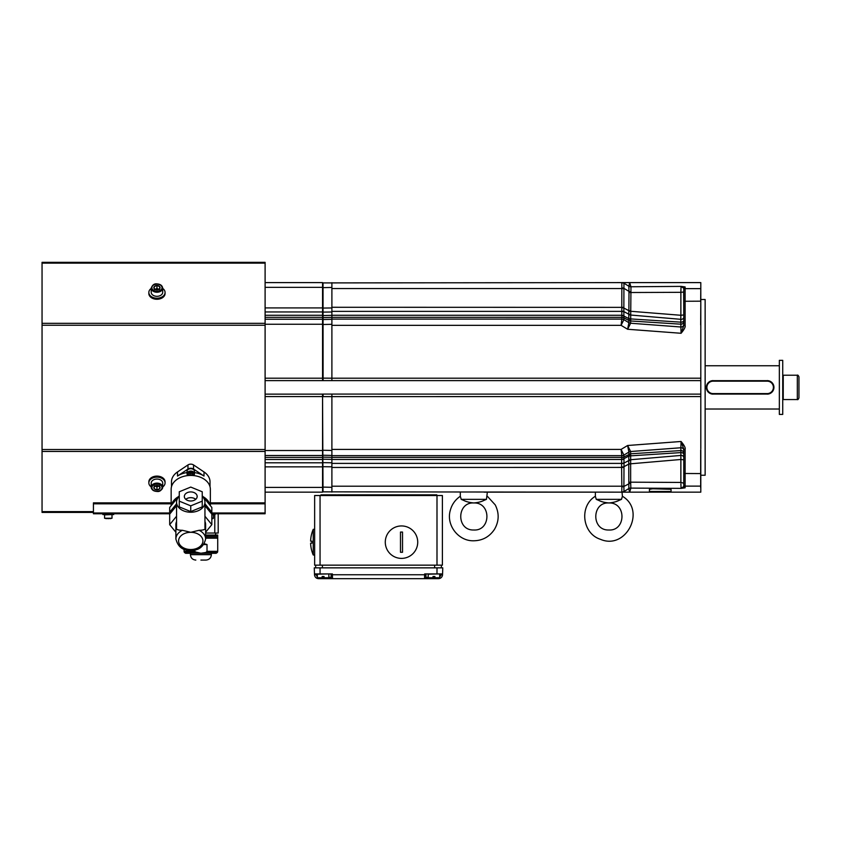 <?xml version="1.0" encoding="UTF-8"?>
<svg xmlns="http://www.w3.org/2000/svg" width="841" height="841" viewBox="0 0 841 841"><rect width="100%" height="100%" fill="white"/><g stroke="black" fill="none" stroke-linecap="round" stroke-linejoin="round"><path stroke-width="1.26" d="M93.425 512.421L42.05 512.421L42.05 262.329L265.104 262.329L265.104 513.777L211.522 513.777M171.154 502.865L93.425 502.865L93.425 513.777L169.977 513.777M165.067 292.468L165.067 293.52A8.116 5.74 180 0 1 156.962 299.259A8.116 5.74 180 0 1 148.846 293.52L148.846 292.468A8.116 5.74 180 0 0 156.962 298.208A8.116 5.74 180 0 0 165.067 292.468A8.116 5.74 0 0 0 162.702 288.421M151.212 486.939A8.116 5.74 0 0 1 148.846 482.892L148.846 481.84A8.116 5.74 0 0 1 156.962 476.101A8.116 5.74 0 0 1 165.067 481.84L165.067 482.892A8.116 5.74 0 0 1 162.702 486.939M210.019 486.729L210.019 481.84A19.259 13.624 180 0 0 204.006 471.948L193.546 464.936A4.058 2.87 180 0 0 187.964 464.936L177.504 471.948A19.259 13.624 180 0 0 171.49 481.84L171.49 486.729M165.067 482.892A8.116 5.74 180 0 0 156.962 477.152A8.116 5.74 180 0 0 148.846 482.892M156.962 479.055L156.962 479.055A5.75 4.058 180 0 0 151.212 483.112L151.212 487.191A5.75 4.058 180 0 0 156.962 491.249A5.75 4.058 180 0 0 162.702 487.191A5.75 4.058 180 0 0 156.962 483.123A5.75 4.058 180 0 0 151.212 487.191C151.58 489.819 153.493 491.239 156.962 491.449C159.59 491.88 161.514 490.461 162.702 487.191L162.702 483.112A5.75 4.058 180 0 0 156.962 479.055L156.962 479.055M154.25 485.804L156.962 486.907L156.962 489.872A3.122 2.208 0 0 1 154.25 488.768A3.122 2.208 0 0 1 154.25 486.561A3.122 2.208 0 0 1 156.962 485.457L156.962 485.457A3.122 2.208 0 0 1 159.664 486.561A3.122 2.208 0 0 1 159.664 488.768A3.122 2.208 0 0 1 156.962 489.872L154.25 488.768L154.25 486.561L154.25 488.768M154.25 486.561L156.962 485.457L159.664 486.561L159.664 488.768L156.962 489.872M159.664 486.561L159.664 488.768M156.962 486.907L159.664 485.804M204.006 471.948L204.006 476.059L193.546 469.047A4.058 2.87 180 0 0 187.964 469.047L177.504 476.059A19.259 13.624 180 0 1 187.038 472.579M204.006 476.059A19.259 13.624 180 0 0 194.471 472.579M194.271 474.597L194.271 475.659M210.355 505.651L210.355 489.294A19.606 13.855 180 0 0 190.749 475.428A19.606 13.855 180 0 0 171.154 489.294L171.154 505.651M171.375 505.378L178.523 496.621A19.606 13.855 180 0 0 171.375 505.378L169.682 507.459L169.682 512.232L170.46 513.189M211.049 513.189L211.827 512.232L211.827 507.459L210.134 505.378A19.606 13.855 180 0 0 202.986 496.621L202.239 495.717M179.259 495.717L178.523 496.621M176.557 503.812L169.682 512.232M210.134 505.378L202.986 496.621M211.827 512.232L204.952 503.812M205.624 532.258L211.827 524.658L211.827 514.145L204.952 505.725M176.557 505.725L169.682 514.145L169.682 524.658L175.885 532.258M211.827 524.658L204.952 516.237M204.952 521.525A14.875 10.512 0 0 1 205.624 524.658L205.624 538.997A14.875 10.512 180 0 0 199.086 530.293L190.749 532.311A12.163 8.599 180 0 0 178.586 540.91A12.163 8.599 180 0 0 190.749 549.52A12.163 8.599 180 0 0 202.923 540.91A12.163 8.599 180 0 0 190.749 532.311L182.423 530.293C177.798 530.229 175.843 529.378 176.557 527.738L176.557 502.193A14.192 10.039 0 0 0 190.749 512.232A14.192 10.039 0 0 0 204.952 502.193A14.192 10.039 0 0 0 202.239 496.306M179.259 496.306A14.192 10.039 0 0 0 176.557 502.193M199.086 530.293C203.711 530.229 205.667 529.378 204.952 527.738L204.952 502.193M176.557 516.237L169.682 524.658M182.423 530.293A14.875 10.512 180 0 0 175.885 538.997L175.885 524.658A14.875 10.512 0 0 1 176.557 521.525M179.259 501.152L179.259 506.892L190.749 511.58L202.239 506.892L202.239 491.775L190.749 487.076L179.259 491.775L179.259 501.152L190.749 505.84L202.239 501.152M190.749 511.58L190.749 505.84M184.337 496.463A6.423 4.541 180 0 1 190.749 491.922A6.423 4.541 180 0 1 197.172 496.463A6.423 4.541 180 0 1 190.749 501.005A6.423 4.541 180 0 1 184.337 496.463M195.732 499.333A6.423 4.541 0 0 0 185.777 499.333M187.238 474.597L187.238 475.659M193.398 475.554A3.721 2.628 180 0 0 194.471 473.714L194.471 471.338A3.721 2.628 180 0 0 190.749 468.71L190.749 468.71A3.721 2.628 180 0 0 187.038 471.338L187.038 473.714A3.721 2.628 180 0 0 188.111 475.554M189.067 472.915L190.749 473.609L190.749 475.375A1.955 1.377 0 0 1 189.067 474.692A1.955 1.377 0 0 1 189.067 473.304A1.955 1.377 0 0 1 190.749 472.621L190.749 472.621A1.955 1.377 0 0 1 192.442 473.304A1.955 1.377 0 0 1 192.442 474.692A1.955 1.377 0 0 1 190.749 475.375L189.067 474.692L189.067 473.304L189.067 474.692M189.067 473.304L190.749 472.621L192.442 473.304L192.442 474.692L190.749 475.375M192.442 473.304L192.442 474.692M190.749 473.609L192.442 472.915M151.212 288.421A8.116 5.74 0 0 0 148.846 292.468M151.212 288.169L151.212 292.248A5.75 4.058 0 0 0 156.962 296.316L156.962 296.316A5.75 4.058 0 0 0 162.702 292.248L162.702 288.169C162.334 285.551 160.421 284.121 156.962 283.911C154.324 283.48 152.41 284.91 151.212 288.169A5.75 4.058 0 0 0 156.962 292.237A5.75 4.058 0 0 0 162.702 288.169M159.664 288.799L156.962 289.903A3.122 2.208 180 0 1 154.25 288.799A3.122 2.208 180 0 1 154.25 286.592A3.122 2.208 180 0 1 156.962 285.488A3.122 2.208 180 0 1 159.664 286.592A3.122 2.208 180 0 1 159.664 288.799A3.122 2.208 180 0 1 156.962 289.903L154.25 288.799L154.25 286.592L156.962 285.488L159.664 286.592L159.664 288.799L159.664 286.592M154.25 288.799L154.25 286.592M159.664 289.556L156.962 288.452L156.962 285.488M156.962 288.452L154.25 289.556M265.104 502.865L210.355 502.865M265.104 503.822L210.355 503.822M171.154 503.822L93.425 503.822M218.197 513.777L218.197 533.036L205.624 533.036M214.781 533.036L214.781 514.587M205.624 535.065L217.724 535.065L217.724 536.011L205.624 536.011M205.624 536.421L217.724 536.421L217.724 537.777L205.624 537.777M205.624 538.177L217.724 538.177L217.724 551.328L207.012 551.328L207.012 544.537L204.289 543.728M203.753 544.537L207.012 544.537M207.012 551.328L205.908 552.484L206.718 551.854L217.724 551.328M184.431 552.484L185.682 553.315L216.105 553.315L217.356 552.484L205.908 552.484L200.894 553.241L195.059 551.854L195.869 552.484L184.431 552.484L184.168 551.854L195.059 551.854L194.776 549.898M200.894 560.074L205.961 560.074L200.894 560.074M215.086 513.777L215.086 514.587L211.827 514.587M213.109 514.587L211.827 514.881M211.827 518.645L212.994 518.645L211.827 518.645M113.703 514.587L113.703 513.777L113.703 514.587L102.886 514.587L102.886 513.777M111.716 514.587L104.568 514.881L104.568 518.235L106.344 518.645M108.289 518.645L104.568 518.235L112.011 518.235L108.289 518.645M110.245 518.645L112.011 518.235L112.011 514.881L112.011 518.235M265.104 492.153L322.555 492.153L322.555 466.85L265.104 466.85M265.104 450.524L322.555 450.524L322.555 466.85M322.555 450.524L322.555 394.082L700.805 394.135L700.805 308.521M265.104 394.135L322.555 394.135M331.89 282.681L331.89 317.341L621.835 317.341L621.793 307.711A4.058 0.746 6.2 0 1 623.854 308.027L623.917 288.316A4.058 0.925 10.9 0 0 621.856 287.811L621.814 282.608L323.028 282.912A2.702 2.702 180 0 0 322.555 282.965A2.702 2.702 0 0 1 323.028 282.912L323.102 380.616L700.805 380.616M323.102 380.616L265.104 380.616M265.104 319.244L322.555 319.244L322.555 380.616M322.555 319.244L322.555 317.341L265.104 317.341M265.104 282.608L322.555 282.608L322.555 317.341M680.989 330.797L680.874 327.002L681.073 333.278L627.628 329.262L630.645 323.196L630.971 286.76A4.058 3.9 -47.2 0 1 628.837 286.203L629.699 282.608L700.805 282.608L700.805 325.93M484.143 492.153L595.365 492.153L595.365 496.253C578.997 506.051 582.182 533.478 600.348 539.27C625.956 550.519 646.487 510.466 622.403 496.253L622.025 492.153L629.699 492.153L630.866 488.106A4.058 4.047 13.6 0 0 628.721 488.705L629.699 492.153L700.805 492.153L700.805 487.769A2.702 2.702 180 0 1 700.669 487.78L700.805 487.854M680.884 483.754L681.073 488.369L683.775 486.476L683.775 473.483L700.805 473.578L700.805 449.872L700.805 487.769M700.669 449.872L700.669 487.78M323.102 394.135L322.997 396.626L700.805 396.563L700.805 448.831M700.805 396.563L700.805 394.135M331.89 380.616L331.89 378.198L322.555 378.135M630.645 320.999L628.816 320.347A4.058 3.995 49.3 0 0 630.655 320.978L680.874 324.184L680.874 327.002L630.634 323.238A4.058 4.016 26.8 0 1 628.879 322.681L627.628 329.262L621.089 325.341L331.89 325.341L331.89 317.341M331.89 325.341L331.89 378.198L700.805 378.198M623.885 319.675L621.089 325.341L621.825 319.107A4.058 4.016 23.5 0 1 623.885 319.675L623.854 308.027L628.879 310.697L628.994 291.396L628.837 286.203L623.917 283.207A4.058 4.058 90 0 0 621.814 282.608L622.939 282.608L621.814 282.608A4.058 4.058 -90 0 1 623.917 283.207M683.775 325.593L685.121 325.509C685.594 326.897 684.238 329.483 681.073 333.278L683.775 325.593L683.775 306.429M700.805 286.907L700.669 301.183L683.775 301.278L683.775 288.747M683.659 292.09L683.775 314.944L680.874 315.28L680.779 319.317A2.702 1.955 0 0 0 682.408 319.075M630.971 286.76L681.073 286.392L683.775 288.284A1.356 1.346 0 0 1 685.121 286.939L681.073 286.392L680.874 291.438M628.879 322.681L623.896 319.654A4.058 4.026 0 0 0 621.835 319.096L331.89 319.107M621.793 307.711L621.835 288.547L623.896 288.621M630.771 291.88A4.058 0.957 11.8 0 1 628.994 291.396L623.917 288.316L623.959 283.238L621.814 282.608M628.721 286.056A4.058 4.047 -13.6 0 0 630.866 286.655L629.699 282.608L622.939 282.608M683.775 300.405L683.775 317.383A2.702 1.955 180 0 1 680.779 319.317L680.874 324.184A2.702 2.681 0 0 0 682.072 323.995M628.816 320.347L628.805 318.392A4.058 2.786 0 0 0 630.813 318.928L680.779 322.156A2.702 1.871 180 0 0 683.775 320.295L683.775 324.321A2.702 2.681 180 0 1 680.874 327.002M630.645 323.196A4.058 4.026 0 0 1 628.879 322.65L628.879 320.453L623.854 317.793A4.058 3.963 -30.1 0 0 621.793 317.278M630.771 319.591L624.011 316.132A4.058 2.891 4.4 0 0 621.573 315.459M621.573 311.191A4.058 2.838 -4.3 0 1 624.011 311.664L628.763 314.198L628.879 310.697L630.645 310.771M628.816 311.128L680.874 315.28L680.874 292.321L683.775 291.995M628.805 318.392L628.805 314.481A4.058 2.943 0 0 0 630.813 315.049L680.779 319.317M628.805 314.481L628.763 314.198A4.058 2.376 -16 0 0 630.771 314.324M322.555 396.626L323.028 491.848A2.702 2.702 0 0 1 322.555 491.796L323.028 491.848A2.702 2.702 91.5 0 1 322.555 491.796L322.965 491.838M322.555 450.25L331.89 450.461L331.89 394.135M331.89 450.461L331.89 455.654L621.825 455.654L621.089 449.409L627.628 445.499L681.073 441.483L680.874 447.759L680.989 444.059M685.121 449.252C685.594 447.864 684.238 445.278 681.073 441.483L683.775 449.157L685.121 449.252L685.121 486.119L700.669 486.119A2.702 2.702 180 0 0 700.805 486.119M680.874 447.759A2.702 2.681 180 0 1 683.775 450.44L683.775 453.257A2.702 2.681 180 0 0 680.874 450.576L630.655 453.783L630.634 451.522L680.874 447.759L680.874 482.44L630.645 482.177L630.866 488.106L681.073 488.369L685.121 487.822L685.121 486.119A1.356 1.346 0 0 1 683.775 484.773L683.775 484.784M671.065 489.315L652.732 488.768L649.431 489.315L649.431 491.47L671.065 491.47L671.065 489.315M657.242 488.768L663.255 488.768M331.89 486.214L621.835 486.214L621.814 492.153A4.058 4.058 90 0 0 621.825 492.153L323.028 491.848A2.702 2.702 0 0 1 322.555 491.796M618.335 492.153L621.814 492.153A4.058 4.058 -90 0 0 623.917 491.554L628.837 488.558L628.763 460.563L624.011 463.097L623.896 455.097L621.089 449.409L331.89 449.409M622.403 496.253L621.499 499.291M621.488 499.354L618.934 500.448L621.488 499.354L596.269 499.354L595.365 496.253M623.917 491.554L621.814 492.153M487.349 492.153L486.455 499.281M486.434 499.354L483.88 500.448L486.434 499.354L461.225 499.354L460.311 496.253C455.086 499.838 451.701 504.705 450.156 510.865C446.298 525.036 457.967 540.553 472.653 540.784C481.956 540.921 489.22 537.136 494.434 529.42C499.112 521.378 499.375 513.189 495.212 504.863L487.349 496.253M460.311 492.153L460.311 496.253M322.555 487.097L331.89 487.328L331.89 492.08M323.028 487.097L331.89 487.328L331.89 455.654M621.846 492.08A4.058 3.932 56.5 0 0 623.959 491.522L623.896 486.14L621.835 486.214L621.583 463.391L331.89 463.391M624.022 462.802A4.058 2.943 0 0 1 621.583 463.391L621.825 455.654A4.058 4.016 -23.5 0 0 623.885 455.086M621.835 455.664A4.058 4.026 -0 0 0 623.896 455.097L628.879 452.111L627.628 445.499L630.634 451.522A4.058 4.016 -26.8 0 0 628.879 452.08A4.058 4.026 0 0 1 630.645 451.564M683.775 468.363L683.775 449.157M680.874 482.44L683.775 483.197L683.775 459.806L680.874 459.48L630.655 463.801L630.655 453.783L623.854 456.968A4.058 3.963 30.1 0 1 621.793 457.483M630.771 460.426A4.058 2.376 16 0 0 628.763 460.563L628.805 460.279A4.058 2.943 0 0 1 630.813 459.712L680.779 455.444A2.702 1.955 180 0 1 683.775 457.378L683.775 483.564M683.775 453.257L683.775 454.466A2.702 1.871 180 0 0 680.779 452.605L630.813 455.833A4.058 2.786 0 0 0 628.805 456.369L628.816 454.413M683.775 486.35L683.775 486.476A1.356 1.346 0 0 0 685.121 487.822M628.721 488.705L628.837 488.558A4.058 3.9 47.2 0 1 630.971 487.99M621.856 486.95A4.058 0.925 -10.9 0 0 623.917 486.445L630.771 482.871M623.896 486.14L624.011 463.097A4.058 2.838 4.3 0 1 621.573 463.57M621.793 467.049A4.058 0.746 -6.2 0 0 623.854 466.734L628.879 464.064L630.645 463.99L628.816 463.633M630.771 455.17A4.058 3.164 -20.9 0 0 628.763 456.116L624.011 458.629A4.058 2.891 -4.4 0 1 621.573 459.302M628.805 460.279L628.805 456.369M682.482 444.574L682.881 445.52M463.78 500.448L461.225 499.354L463.78 500.448C466.271 501.73 469.625 502.571 473.83 502.96L473.83 502.96C456.652 501.94 456.137 530.65 473.83 529.998C491.007 531.028 491.522 502.319 473.83 502.96C478.035 502.571 481.388 501.73 483.88 500.448M598.824 500.448L596.269 499.354L598.824 500.448C601.326 501.73 604.679 502.571 608.884 502.96L608.884 502.96C591.696 501.94 591.181 530.65 608.884 529.998C626.061 531.028 626.577 502.319 608.884 502.96C613.089 502.571 616.432 501.73 618.934 500.448M611.323 502.792L612.753 502.498M614.119 502.151L615.339 501.783M616.611 501.341L617.715 500.931M700.805 299.512L705.136 299.512L705.136 475.249L700.805 475.249M705.136 365.751L779.344 365.751M705.136 409.01L779.344 409.01M712.19 394.082L768.096 394.082M770.44 393.304L771.491 392.589M773.93 387.69L773.93 387.07M773.762 385.861L773.489 384.957M771.491 382.171L770.44 381.457M768.096 380.679L712.19 380.679M709.846 381.457L708.805 382.171M706.356 387.07L706.356 387.69M706.524 388.899L706.797 389.804M708.805 392.589L709.846 393.304M779.344 414.413L779.344 360.347L782.729 360.347L782.729 414.413L779.344 414.413M782.729 375.738L783.244 375.212L783.244 399.549L797.331 399.549C797.741 399.948 798.277 399.412 798.95 397.919L798.95 395.186M783.244 375.212L797.331 375.212C797.741 374.813 798.277 375.349 798.95 376.831L798.95 397.919M798.95 380.616L798.95 387.375M767.181 393.599L767.181 394.135A6.76 6.76 0 0 0 773.941 387.375A6.76 6.76 0 0 0 767.181 380.616L767.181 381.162L713.105 381.162A6.223 6.223 0 0 0 706.892 387.375A6.223 6.223 0 0 0 713.105 393.599L767.181 393.599A6.223 6.223 0 0 0 773.405 387.375A6.223 6.223 0 0 0 767.181 381.162M713.105 381.162L713.105 380.616A6.76 6.76 0 0 0 706.345 387.375A6.76 6.76 0 0 0 713.105 394.135L713.105 393.599M442.461 575.433L442.534 574.75C442.229 577.136 440.884 578.45 438.487 578.671L439.917 578.408M440.074 578.345L440.915 577.851M440.968 577.809L441.588 577.22M441.63 577.178L442.156 576.327M320.053 567.854L320.053 573.93L314.481 573.93L314.271 567.854L442.776 567.854L442.534 574.75C442.229 577.136 440.884 578.45 438.487 578.671L424.537 578.671L433.956 578.671L433.956 576.505L432.999 576.505L432.999 577.725L428.206 577.725L428.878 578.398L432.999 578.398L432.999 577.725M425.977 574.75L426.009 573.93L425.977 574.75L424.621 574.75L424.537 578.671A1.356 1.356 0 0 0 425.882 577.357L425.977 574.75L425.882 577.357A1.356 1.356 2 0 1 424.537 578.671L318.571 578.671C316.163 578.45 314.818 577.136 314.513 574.75L314.597 575.433M428.206 577.357L425.882 577.357L426.009 573.93L425.882 577.357A1.356 1.356 0 0 1 424.537 578.671A1.356 1.356 0 0 0 425.882 577.357A1.356 1.356 2 0 1 424.537 578.671A1.356 1.356 0 0 0 425.882 577.357A1.356 1.356 0 0 1 424.537 578.671M320.053 573.93L332.395 573.93L332.521 578.671A1.356 1.356 0 0 1 331.165 577.357L331.049 573.93L331.07 574.75L424.621 574.75L424.652 573.93L442.566 573.93M332.521 578.671A1.356 1.356 -2 0 1 331.165 577.357A1.356 1.356 0 0 0 332.521 578.671A1.356 1.356 -2 0 1 331.165 577.357A1.356 1.356 0 0 0 332.521 578.671A1.356 1.356 0 0 1 331.165 577.357L331.049 573.93M314.902 576.358L315.428 577.178M315.47 577.231L316.09 577.82M316.132 577.851L316.973 578.345M317.919 578.619L318.571 578.671C316.163 578.45 314.818 577.136 314.513 574.75L314.481 573.93M441.388 565.152L441.388 567.854M315.669 565.152L315.669 567.854M320.053 565.152L314.65 565.152L314.65 495.528L442.398 495.528L442.398 565.152L320.053 565.152L320.053 495.528M314.65 555.007L313.241 555.007L313.241 529.325A32.442 32.442 0 0 0 310.613 541.152L311.916 541.152L310.613 541.152M314.65 529.325L313.241 529.325M313.241 555.007A32.442 32.442 0 0 1 310.613 543.181L311.916 543.181L311.916 541.152M311.916 543.181L310.613 543.181M336.568 495.528L336.568 494.855L327.832 494.855L327.832 495.528M337.409 495.528L336.568 494.855M327.832 494.855L321.073 494.855L321.073 495.528M436.826 495.528L436.826 494.855L337.409 494.855M321.073 494.855L320.232 495.528M435.974 494.855L435.974 495.528M420.489 495.528L420.489 494.855M419.638 495.528L419.638 494.855M417.725 542.161A16.221 16.221 0 0 1 401.504 558.392A16.221 16.221 0 0 1 385.283 542.161A16.221 16.221 0 0 1 401.504 525.94A16.221 16.221 0 0 1 417.725 542.161M400.495 532.059L400.495 552.274L402.524 552.274L402.524 532.059L400.495 532.059M328.579 573.93L317.351 574.203L317.351 577.725L318.035 578.398L322.156 578.398L322.156 577.725L317.351 577.725M328.842 574.203L328.842 577.725L324.048 577.725L324.048 576.505L322.156 576.505L322.156 577.725M322.156 578.398L318.035 578.398M324.048 577.725L324.048 578.398L328.169 578.398L324.048 578.398M439.423 573.93L428.206 574.203L428.206 577.725M439.696 574.203L439.696 577.725L434.902 577.725L434.902 576.505L433.956 576.505M432.999 578.398L428.878 578.398M434.902 577.725L434.902 578.398L439.023 578.398L434.902 578.398M93.425 511.633L42.05 511.633M265.104 263.128L42.05 263.128M265.104 323.322L42.05 323.322M265.104 325.236L42.05 325.236M265.104 449.525L42.05 449.525M265.104 451.438L42.05 451.438M156.962 484.08A5.067 3.585 180 0 0 151.885 487.664A5.067 3.585 180 0 0 156.962 491.249A5.067 3.585 180 0 0 162.029 487.664A5.067 3.585 180 0 0 156.962 484.08M193.546 464.936L193.546 469.047M177.504 471.948L177.504 476.059M187.964 464.936L187.964 469.047M193.504 475.564L194.471 473.714A3.721 2.628 180 0 0 190.749 471.086A3.721 2.628 180 0 0 187.038 473.714L188.006 475.564M193.241 475.543A3.311 2.344 180 0 0 193.766 473.031A3.311 2.344 180 0 0 190.749 471.654A3.311 2.344 180 0 0 187.732 473.031A3.311 2.344 180 0 0 188.268 475.543M156.962 284.111A5.067 3.585 0 0 0 151.885 287.696A5.067 3.585 0 0 0 156.962 291.28A5.067 3.585 0 0 0 162.029 287.696A5.067 3.585 0 0 0 156.962 284.111M265.104 512.989L211.217 512.989M170.292 512.989L93.425 512.989M194.776 551.328L184.063 551.328L184.063 549.12M211.364 553.315L211.364 554.671L190.413 554.671C190.739 557.951 192.536 559.759 195.827 560.074M213.393 514.881L213.393 518.235L211.827 518.235M265.104 487.402L322.555 487.402M322.555 462.802L265.104 462.802M322.555 459.48L265.104 459.48M322.555 457.42L265.104 457.42M265.104 455.517L322.555 455.517M265.104 396.563L322.555 396.563M322.555 378.198L265.104 378.198M265.104 324.237L322.555 324.237M322.555 315.28L265.104 315.28M322.555 311.958L265.104 311.958M322.555 307.911L265.104 307.911M265.104 287.359L322.555 287.359M331.89 324.3L322.555 324.51M331.89 319.307L323.028 319.517A2.702 2.681 180 0 0 322.555 319.569M331.89 317.404L323.028 317.625A2.702 2.681 180 0 0 322.555 317.677M331.89 315.343L323.018 315.564A2.702 1.861 180 0 0 322.555 315.596M331.89 311.99L323.018 312.106A2.702 1.945 180 0 0 322.555 312.137M331.89 307.953L322.555 308.069M331.89 287.433L322.555 287.664M331.89 288.547L621.835 288.547M331.89 307.28L623.896 307.354M700.805 288.642A2.702 2.702 180 0 0 700.669 288.642L685.121 288.642L685.121 286.939M700.805 301.183L700.669 324.889M685.121 325.509L685.121 288.642A1.356 1.346 0 0 0 683.775 289.987M621.825 319.107L621.835 317.341A4.058 4.026 -0 0 1 623.896 317.898M331.89 315.28L621.583 315.28A4.058 2.786 0 0 1 624.022 315.838M331.89 311.37L621.583 311.37A4.058 2.943 -0 0 1 624.022 311.958M628.879 292.521L680.874 292.321M680.874 324.184A2.702 2.681 180 0 0 683.775 321.504M331.89 466.808L322.555 466.692M331.89 462.771L323.018 462.655A2.702 1.945 180 0 1 322.555 462.613M331.89 459.417L323.018 459.197A2.702 1.861 180 0 1 322.555 459.165M331.89 457.357L323.028 457.136A2.702 2.681 180 0 1 322.555 457.084M331.89 455.454L323.028 455.244A2.702 2.681 180 0 1 322.555 455.191M623.896 467.407L331.89 467.47M623.896 456.863A4.058 4.026 0 0 1 621.835 457.42L331.89 457.42M331.89 459.48L621.583 459.48A4.058 2.786 -0 0 0 624.022 458.923M630.655 453.783L630.645 453.762A4.058 4.026 0 0 0 628.879 454.308L628.879 452.111M628.879 482.24L630.645 482.177L630.645 463.99M680.779 455.444A2.702 1.955 0 0 1 682.408 455.685M797.331 375.212L797.331 399.549M442.534 574.75L441.189 574.75L439.696 577.073M434.902 577.357L432.999 577.357M331.165 577.357L328.842 577.357M324.048 577.357L322.156 577.357M323.102 578.671L323.102 576.505M317.351 577.073L315.838 573.93M314.513 574.75L315.869 574.75M441.21 573.93L441.189 574.75M436.994 567.854L436.994 573.93M434.629 565.152L434.629 567.854M322.418 565.152L322.418 567.854M436.994 565.152L436.994 495.528M175.885 538.997C177.966 546.965 182.917 550.729 190.749 550.308C198.739 550.603 203.701 546.829 205.624 538.997M215.632 535.065L215.632 533.036M184.063 551.328L184.168 551.854M217.356 552.484L217.619 551.854M190.413 553.315L190.413 554.671M211.364 554.671C211.049 557.951 209.241 559.759 205.961 560.074M782.729 399.023L783.244 399.549M316.847 578.282L318.571 578.671M328.842 577.725L328.169 578.398M439.696 577.725L439.023 578.398"/></g></svg>
